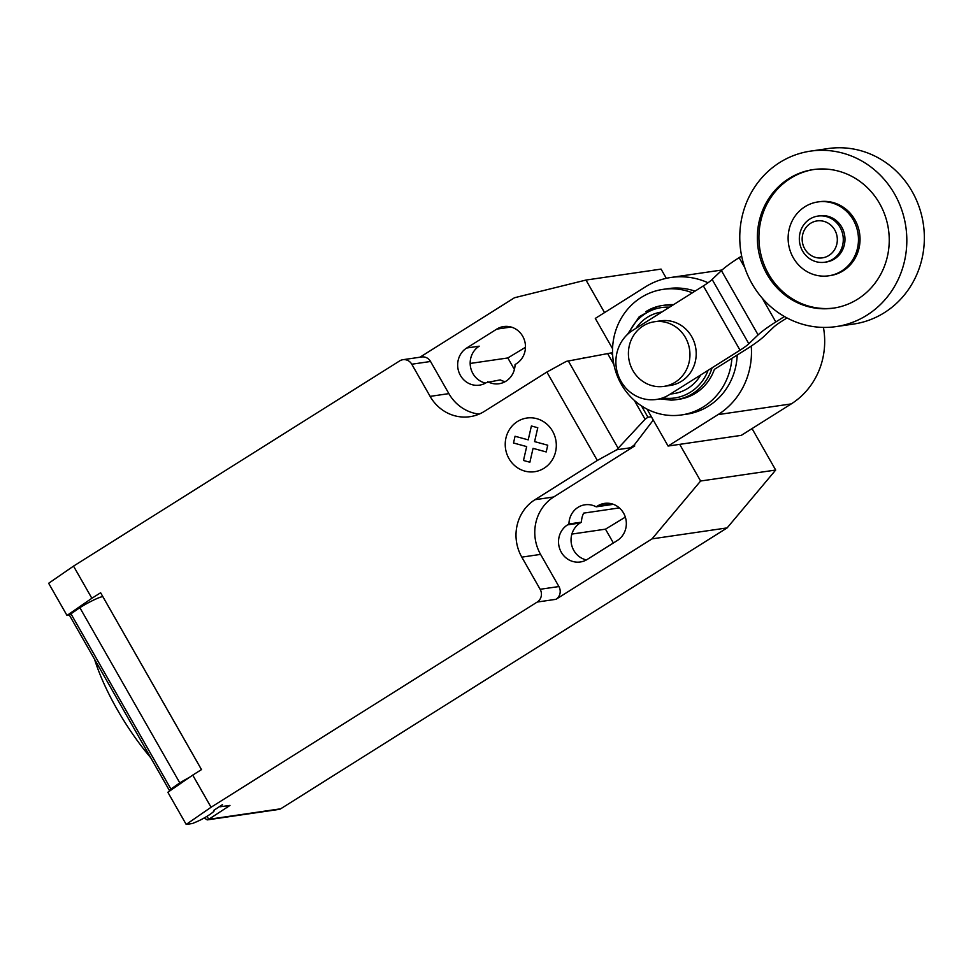 <?xml version="1.0" encoding="UTF-8"?>
<svg xmlns="http://www.w3.org/2000/svg" width="973" height="973" viewBox="0 0 973 973"><rect width="100%" height="100%" fill="white"/><g stroke="black" fill="none" stroke-linecap="round" stroke-linejoin="round"><path stroke-width="1.46" d="M817.928 216.079L819.607 215.824A23.328 21.953 81.7 0 1 843.627 231.282A23.328 21.953 81.7 0 1 834.445 259.013A23.328 21.953 81.7 0 1 826.357 262.005L824.678 262.248A23.328 21.953 81.7 0 1 800.67 246.801A23.328 21.953 81.7 0 1 809.84 219.071A23.328 21.953 81.7 0 1 817.928 216.079A23.328 21.953 81.7 0 1 841.949 231.525A23.328 21.953 81.7 0 1 832.766 259.256A23.328 21.953 81.7 0 1 824.678 262.248M828.911 255.461A18.669 17.563 81.7 0 1 804.732 248.833A18.669 17.563 81.7 0 1 810.57 223.316A18.669 17.563 81.7 0 1 834.749 229.944A18.669 17.563 81.7 0 1 828.911 255.461M810.485 151.131L827.999 148.577A88.665 83.423 81.7 0 1 919.254 207.298A88.665 83.423 81.7 0 1 884.372 312.674A88.665 83.423 81.7 0 1 853.637 324.045L836.111 326.6A88.665 83.423 81.7 0 1 744.868 267.891A88.665 83.423 81.7 0 1 779.738 162.503A88.665 83.423 81.7 0 1 810.485 151.131A88.665 83.423 81.7 0 1 901.728 209.852A88.665 83.423 81.7 0 1 866.858 315.228A88.665 83.423 81.7 0 1 836.111 326.6M813.963 169.497A69.995 65.86 -98.3 0 0 768.585 274.045A69.995 65.86 -98.3 0 0 834.202 308.015M767.028 274.277A69.995 65.86 81.7 0 1 813.173 169.606A69.995 65.86 81.7 0 1 879.568 203.466A69.995 65.86 81.7 0 1 833.423 308.137A69.995 65.86 81.7 0 1 767.028 274.277M828.692 275.809L830.261 275.578A37.327 35.125 -98.3 0 0 854.878 219.752A37.327 35.125 -98.3 0 0 819.461 201.703L817.904 201.934A37.327 35.125 -98.3 0 0 793.287 257.76A37.327 35.125 -98.3 0 0 828.692 275.809A37.327 35.125 -98.3 0 0 853.309 219.983A37.327 35.125 -98.3 0 0 817.904 201.934M643.129 325.943A32.668 30.735 -98.3 0 0 630.285 364.766A32.668 30.735 -98.3 0 0 663.902 386.39A32.668 30.735 -98.3 0 0 675.226 382.207A32.668 30.735 -98.3 0 0 688.069 343.384A32.668 30.735 -98.3 0 0 654.452 321.747A32.668 30.735 -98.3 0 0 643.129 325.943M654.452 321.747L660.716 320.835A32.668 30.735 81.7 0 1 694.333 342.472A32.668 30.735 81.7 0 1 681.477 381.294A32.668 30.735 81.7 0 1 670.154 385.478L663.902 386.39M786.999 317.952L782.061 321.054A18.986 2.469 150.3 0 0 773.292 327.512L763.975 336.39A39.552 5.145 -29.7 0 1 746.291 349.295L714.389 369.363A47.604 44.782 -98.3 0 1 695.695 393.141A47.604 44.782 -98.3 0 1 679.203 399.246L676.211 399.684A47.604 44.782 -98.3 0 0 692.715 393.579A47.604 44.782 -98.3 0 0 712.066 367.818M741.645 256.069L739.127 257.663A39.297 5.12 150.3 0 0 721.419 270.603L712.139 279.446A19.095 2.481 -29.7 0 1 703.357 285.904L632.718 330.358A37.327 35.125 81.7 0 0 618.025 374.727A37.327 35.125 81.7 0 0 656.447 399.453L660.01 398.93M656.447 399.453A37.327 35.125 81.7 0 0 669.388 394.661L740.039 350.207A19.095 2.481 150.3 0 0 748.821 343.749L758.101 334.907A39.297 5.12 -29.7 0 1 775.809 321.966L762.224 298.152M744.722 267.466L739.127 257.663M775.809 321.966L784.433 316.529M740.039 350.207L703.357 285.904M748.821 343.749L712.139 279.446M661.895 311.992A41.243 38.798 -98.3 0 0 647.337 317.32A41.243 38.798 -98.3 0 0 635.989 328.29M670.494 393.968A41.243 38.798 -98.3 0 0 687.85 388.361A41.243 38.798 -98.3 0 0 700.742 374.933M669.521 307.2A45.682 42.982 -98.3 0 0 645.646 313.428A45.682 42.982 -98.3 0 0 628.923 333.119M662.637 397.921A45.682 42.982 -98.3 0 0 690.538 392.119A45.682 42.982 -98.3 0 0 708.113 370.299M672.623 305.242A47.604 44.782 -98.3 0 0 662.455 305.486A47.604 44.782 -98.3 0 0 657.42 306.544A47.604 44.782 -98.3 0 0 645.95 311.591M659.597 398.833L671.09 400.122A47.604 44.782 -98.3 0 0 676.211 399.684M692.375 292.812A63.464 59.718 -98.3 0 0 663.136 289.358A63.464 59.718 -98.3 0 0 641.134 297.495A63.464 59.718 -98.3 0 0 616.177 372.927A63.464 59.718 -98.3 0 0 681.489 414.948A63.464 59.718 -98.3 0 0 703.491 406.811A63.464 59.718 -98.3 0 0 731.915 358.344M681.489 414.948L686.622 414.206A63.464 59.718 -98.3 0 0 708.624 406.057A63.464 59.718 -98.3 0 0 737.193 355.023M695.026 291.146A63.464 59.718 -98.3 0 0 668.269 288.604L663.136 289.358M673.559 304.658A47.604 44.782 -98.3 0 0 665.435 305.048L662.455 305.486M612.564 348.699L595.294 318.414L645.269 286.974A74.094 69.715 81.7 0 1 670.956 277.463A74.094 69.715 81.7 0 1 708.052 282.766M751.253 346.072A74.094 69.715 81.7 0 1 718.074 414.607L668.086 446.048L647.021 409.11M668.086 446.048L741.292 435.357L791.268 403.904A74.094 69.715 -98.3 0 0 823.438 327.414M207.006 816.311L208.721 819.315L207.225 819.898L279.044 809.402A4.67 4.391 -98.3 0 0 280.674 808.806L208.721 819.315L229.969 805.437L220.275 806.751L222.464 804.622L213.914 810.266A12.138 1.581 -29.7 0 1 214.242 810.412A12.138 1.581 -29.7 0 1 207.772 815.836A12.138 1.581 -29.7 0 1 197.288 821.455L192.447 823.511L186.196 824.423L211.068 807.262L192.727 775.104L167.855 792.265L186.196 824.423M641.462 405.875L647.933 417.222L645.087 419.254L616.724 449.781L597.325 460.472L546.887 372.051L566.298 361.372L611.263 352.919L612.662 355.376M645.087 419.254L634.335 400.402M613.89 364.559L607.614 353.564M651.363 416.724L647.933 417.222M612.54 352.737L611.263 352.919M653.272 420.068L634.214 445.05L630.419 447.787L616.724 449.781M630.419 447.787L634.578 446.011L634.043 445.075M597.325 460.472L534.943 499.721L553.71 496.972L634.578 446.011M73.522 566.116L48.65 583.277L66.991 615.435L91.863 598.273L73.522 566.116L399.684 360.898A9.329 8.781 81.7 0 1 411.774 364.218L430.115 396.376A41.997 39.516 -98.3 0 0 469.947 416.687A41.997 39.516 -98.3 0 0 484.505 411.299L546.887 372.051M91.863 598.273L100.633 592.752L201.496 769.594L192.727 775.104M534.943 499.721A41.997 39.516 -98.3 0 0 521.808 557.14L540.149 589.285A9.329 8.781 81.7 0 1 537.23 602.044L211.068 807.262M102.81 596.571L102.785 596.571A20.53 2.676 150.3 0 0 79.859 607.675L70.956 613.817L170.907 789.042L179.81 782.9L79.859 607.675M179.81 782.9A20.53 2.676 -29.7 0 1 189.443 777.378M102.53 596.096L101.143 596.96M70.956 613.817A13.999 1.824 150.3 0 0 69.667 615.629L169.618 790.867A13.999 1.824 -29.7 0 1 170.907 789.042M69.837 615.021L66.991 615.435M150.779 757.821A107.346 33.569 -122.2 0 1 94.527 659.22M207.225 819.898L204.245 817.94M584.141 357.602L582.462 358.319M634.749 445.987L634.214 445.05M553.71 496.972A41.997 39.516 -98.3 0 0 540.574 554.391L558.916 586.549A9.329 8.781 81.7 0 1 555.997 599.307L537.23 602.044M679.701 444.357L700.609 481.015L652.044 538.872L555.997 599.307M419.947 357.213L514.498 297.738L585.989 280.054L604.537 312.588M402.919 359.706L421.686 356.969A9.329 8.781 81.7 0 1 430.54 361.482L448.881 393.627A41.997 39.516 -98.3 0 0 479.154 414.097M596.206 506.836A20.068 18.876 -98.3 0 0 584.943 504.792A20.068 18.876 -98.3 0 0 568.95 523.985L567.575 524.848A20.068 18.876 -98.3 0 0 559.682 548.699A20.068 18.876 -98.3 0 0 580.334 561.98A20.068 18.876 -98.3 0 0 587.278 559.414L617.296 540.526A20.068 18.876 -98.3 0 0 625.189 516.675A20.068 18.876 -98.3 0 0 604.537 503.394A20.068 18.876 -98.3 0 0 597.58 505.96L596.206 506.836L613.355 504.33M487.789 381.708A20.068 18.876 -98.3 0 0 499.052 383.739A20.068 18.876 -98.3 0 0 515.058 364.559L516.432 363.695A20.068 18.876 -98.3 0 0 524.325 339.845A20.068 18.876 -98.3 0 0 503.673 326.551A20.068 18.876 -98.3 0 0 496.716 329.129L466.699 348.006A20.068 18.876 -98.3 0 0 458.806 371.856A20.068 18.876 -98.3 0 0 479.458 385.15A20.068 18.876 -98.3 0 0 486.415 382.571L500.304 379.884A20.068 18.876 81.7 0 0 505.145 381.684M525.469 347.3L507.833 357.955L514.401 369.472M625.335 517.125L605.486 529.166L613.379 542.995M280.674 808.806L727.123 527.901L775.688 470.044L752.044 428.594M568.95 523.985L581.465 522.16A20.068 18.876 81.7 0 1 583.666 513.124L619.351 507.906M571.869 534.08L605.486 529.166M652.044 538.872L727.123 527.901M470.166 363.452L507.833 357.955M586.415 559.925A20.068 18.876 81.7 0 1 571.346 543.554A20.068 18.876 81.7 0 1 580.078 523.024L581.465 522.16M485.551 383.082A20.068 18.876 81.7 0 1 470.47 366.724A20.068 18.876 81.7 0 1 479.215 346.181L466.699 348.006M585.989 280.054L661.068 269.095L666.323 278.314M700.609 481.015L775.688 470.044M529.871 462.224L523.486 460.484L526.673 446.595L513.513 442.995L515.058 436.257L528.217 439.857L531.392 425.979L537.777 427.743L534.591 441.608L547.75 445.22L546.206 451.946L533.058 448.346L529.871 462.224M544.089 468.22A27.11 25.505 -98.3 0 0 542.983 421.321A27.11 25.505 -98.3 0 0 505.23 445.075A27.11 25.505 -98.3 0 0 544.089 468.22M758.101 334.907L721.419 270.603M791.268 403.904L718.074 414.607M618.135 448.273L568.341 360.983M226.527 805.839L227.475 807.517M201.472 769.607L102.785 596.571M430.54 361.482L411.774 364.218M558.916 586.549L540.149 589.285M540.574 554.391L521.808 557.14M448.881 393.627L430.115 396.376M496.716 329.129L511.08 327.025M567.575 524.848L580.078 523.024M597.58 505.96L611.944 503.868M627.403 334.481L639.212 316.736L657.42 306.544M722.063 269.995L670.956 277.463"/></g></svg>
